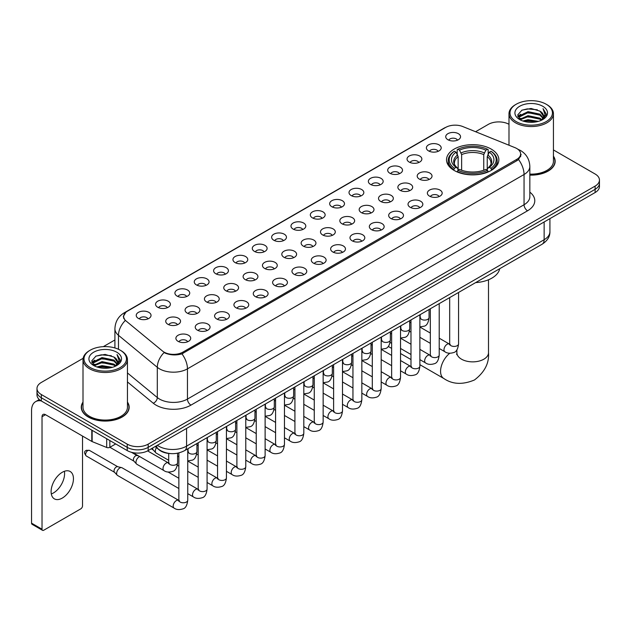 <?xml version="1.0" encoding="UTF-8"?>
<svg xmlns="http://www.w3.org/2000/svg" width="631" height="631" viewBox="0 0 631 631"><rect width="100%" height="100%" fill="white"/><g stroke="black" fill="none" stroke-linecap="round" stroke-linejoin="round"><path stroke-width="0.95" d="M491.194 149.082A26.171 15.112 0 0 0 462.673 145.808A26.171 15.112 0 0 0 446.519 159.769A26.171 15.112 0 0 0 454.186 170.457A26.171 15.112 0 0 0 482.707 173.73A26.171 15.112 0 0 0 498.861 159.769A26.171 15.112 0 0 0 491.194 149.082M428.559 150.896A7.406 4.275 180 0 1 427.084 149.689A7.406 4.275 180 0 1 429.537 144.373A7.406 4.275 180 0 1 439.034 144.854A7.406 4.275 180 0 1 440.501 149.689A7.406 4.275 180 0 1 428.559 150.896M438.127 151.345A4.441 2.563 0 0 0 436.936 150.091A4.441 2.563 0 0 0 432.558 149.444A4.441 2.563 0 0 0 429.459 151.345M409.211 162.064A7.406 4.275 180 0 1 407.744 160.858A7.406 4.275 180 0 1 410.197 155.541A7.406 4.275 180 0 1 419.686 156.023A7.406 4.275 180 0 1 421.161 160.858A7.406 4.275 180 0 1 409.211 162.064M418.787 162.514A4.441 2.563 0 0 0 417.596 161.26A4.441 2.563 0 0 0 413.218 160.613A4.441 2.563 0 0 0 410.118 162.514M389.871 173.233A7.406 4.275 180 0 1 388.396 172.026A7.406 4.275 180 0 1 390.849 166.71A7.406 4.275 180 0 1 400.346 167.191A7.406 4.275 180 0 1 401.813 172.026A7.406 4.275 180 0 1 389.871 173.233M399.439 173.683A4.441 2.563 0 0 0 398.248 172.429A4.441 2.563 0 0 0 393.87 171.782A4.441 2.563 0 0 0 390.77 173.683M370.523 184.402A7.406 4.275 180 0 1 369.056 183.195A7.406 4.275 180 0 1 371.509 177.879A7.406 4.275 180 0 1 380.998 178.36A7.406 4.275 180 0 1 382.473 183.195A7.406 4.275 180 0 1 370.523 184.402M380.099 184.851A4.441 2.563 0 0 0 378.908 183.597A4.441 2.563 0 0 0 374.53 182.951A4.441 2.563 0 0 0 371.43 184.851M351.183 195.571A7.406 4.275 180 0 1 349.708 194.364A7.406 4.275 180 0 1 352.161 189.048A7.406 4.275 180 0 1 361.658 189.521A7.406 4.275 180 0 1 363.125 194.364A7.406 4.275 180 0 1 351.183 195.571M360.751 196.012A4.441 2.563 0 0 0 359.56 194.766A4.441 2.563 0 0 0 355.182 194.119A4.441 2.563 0 0 0 352.082 196.012M331.835 206.739A7.406 4.275 180 0 1 330.368 205.532A7.406 4.275 180 0 1 332.821 200.216A7.406 4.275 180 0 1 342.31 200.69A7.406 4.275 180 0 1 343.785 205.532A7.406 4.275 180 0 1 331.835 206.739M341.41 207.181A4.441 2.563 0 0 0 340.219 205.935A4.441 2.563 0 0 0 335.842 205.28A4.441 2.563 0 0 0 332.742 207.181M312.495 217.908A7.406 4.275 180 0 1 311.02 216.701A7.406 4.275 180 0 1 313.473 211.385A7.406 4.275 180 0 1 322.969 211.858A7.406 4.275 180 0 1 324.437 216.701A7.406 4.275 180 0 1 312.495 217.908M322.062 218.35A4.441 2.563 0 0 0 320.871 217.103A4.441 2.563 0 0 0 316.494 216.449A4.441 2.563 0 0 0 313.394 218.35M293.147 229.077A7.406 4.275 180 0 1 291.68 227.87A7.406 4.275 180 0 1 294.133 222.554A7.406 4.275 180 0 1 303.621 223.027A7.406 4.275 180 0 1 305.096 227.87A7.406 4.275 180 0 1 293.147 229.077M302.722 229.518A4.441 2.563 0 0 0 301.531 228.272A4.441 2.563 0 0 0 297.154 227.617A4.441 2.563 0 0 0 294.054 229.518M273.807 240.245A7.406 4.275 180 0 1 272.332 239.039A7.406 4.275 180 0 1 274.785 233.722A7.406 4.275 180 0 1 284.281 234.196A7.406 4.275 180 0 1 285.748 239.039A7.406 4.275 180 0 1 273.807 240.245M283.374 240.687A4.441 2.563 0 0 0 282.183 239.441A4.441 2.563 0 0 0 277.806 238.786A4.441 2.563 0 0 0 274.706 240.687M254.459 251.414A7.406 4.275 180 0 1 252.992 250.207A7.406 4.275 180 0 1 255.445 244.891A7.406 4.275 180 0 1 264.933 245.364A7.406 4.275 180 0 1 266.408 250.207A7.406 4.275 180 0 1 254.459 251.414M264.034 251.856A4.441 2.563 0 0 0 262.843 250.61A4.441 2.563 0 0 0 258.465 249.955A4.441 2.563 0 0 0 255.366 251.856M235.118 262.583A7.406 4.275 180 0 1 233.644 261.368A7.406 4.275 180 0 1 236.097 256.06A7.406 4.275 180 0 1 245.593 256.533A7.406 4.275 180 0 1 247.06 261.368A7.406 4.275 180 0 1 235.118 262.583M244.686 263.024A4.441 2.563 0 0 0 243.495 261.778A4.441 2.563 0 0 0 239.117 261.124A4.441 2.563 0 0 0 236.018 263.024M215.77 273.751A7.406 4.275 180 0 1 214.303 272.537A7.406 4.275 180 0 1 216.756 267.228A7.406 4.275 180 0 1 226.245 267.702A7.406 4.275 180 0 1 227.72 272.537A7.406 4.275 180 0 1 215.77 273.751M225.346 274.193A4.441 2.563 0 0 0 224.155 272.947A4.441 2.563 0 0 0 219.777 272.292A4.441 2.563 0 0 0 216.678 274.193M196.43 284.92A7.406 4.275 180 0 1 194.955 283.705A7.406 4.275 180 0 1 197.408 278.389A7.406 4.275 180 0 1 206.905 278.87A7.406 4.275 180 0 1 208.372 283.705A7.406 4.275 180 0 1 196.43 284.92M205.998 285.362A4.441 2.563 0 0 0 204.807 284.108A4.441 2.563 0 0 0 200.429 283.461A4.441 2.563 0 0 0 197.329 285.362M177.082 296.089A7.406 4.275 180 0 1 175.615 294.874A7.406 4.275 180 0 1 178.068 289.558A7.406 4.275 180 0 1 187.557 290.039A7.406 4.275 180 0 1 189.032 294.874A7.406 4.275 180 0 1 177.082 296.089M186.658 296.531A4.441 2.563 0 0 0 185.467 295.276A4.441 2.563 0 0 0 181.089 294.63A4.441 2.563 0 0 0 177.989 296.531M157.742 307.258A7.406 4.275 180 0 1 156.267 306.043A7.406 4.275 180 0 1 158.72 300.727A7.406 4.275 180 0 1 168.217 301.208A7.406 4.275 180 0 1 169.684 306.043A7.406 4.275 180 0 1 157.742 307.258M167.31 307.699A4.441 2.563 0 0 0 166.119 306.445A4.441 2.563 0 0 0 161.741 305.798A4.441 2.563 0 0 0 158.641 307.699M138.394 318.418A7.406 4.275 180 0 1 136.927 317.212A7.406 4.275 180 0 1 139.38 311.895A7.406 4.275 180 0 1 148.869 312.377A7.406 4.275 180 0 1 150.344 317.212A7.406 4.275 180 0 1 138.394 318.418M147.969 318.868A4.441 2.563 0 0 0 146.778 317.614A4.441 2.563 0 0 0 142.401 316.967A4.441 2.563 0 0 0 139.301 318.868M447.9 139.735A7.406 4.275 180 0 1 446.432 138.52A7.406 4.275 180 0 1 448.886 133.204A7.406 4.275 180 0 1 458.374 133.685A7.406 4.275 180 0 1 459.849 138.52A7.406 4.275 180 0 1 447.9 139.735M457.475 140.177A4.441 2.563 0 0 0 456.284 138.923A4.441 2.563 0 0 0 451.906 138.276A4.441 2.563 0 0 0 448.807 140.177M419.37 179.101A7.406 4.275 180 0 1 417.903 177.895A7.406 4.275 180 0 1 420.356 172.578A7.406 4.275 180 0 1 429.845 173.052A7.406 4.275 180 0 1 431.32 177.895A7.406 4.275 180 0 1 419.37 179.101M428.946 179.543A4.441 2.563 0 0 0 427.755 178.297A4.441 2.563 0 0 0 423.377 177.642A4.441 2.563 0 0 0 420.278 179.543M400.03 190.27A7.406 4.275 180 0 1 398.563 189.063A7.406 4.275 180 0 1 401.016 183.747A7.406 4.275 180 0 1 410.505 184.22A7.406 4.275 180 0 1 411.972 189.063A7.406 4.275 180 0 1 400.03 190.27M409.606 190.712A4.441 2.563 0 0 0 408.407 189.466A4.441 2.563 0 0 0 404.029 188.811A4.441 2.563 0 0 0 400.93 190.712M380.682 201.439A7.406 4.275 180 0 1 379.215 200.232A7.406 4.275 180 0 1 381.668 194.916A7.406 4.275 180 0 1 391.157 195.389A7.406 4.275 180 0 1 392.632 200.232A7.406 4.275 180 0 1 380.682 201.439M390.258 201.881A4.441 2.563 0 0 0 389.067 200.634A4.441 2.563 0 0 0 384.689 199.98A4.441 2.563 0 0 0 381.589 201.881M361.342 212.608A7.406 4.275 180 0 1 359.875 211.401A7.406 4.275 180 0 1 362.328 206.085A7.406 4.275 180 0 1 371.817 206.558A7.406 4.275 180 0 1 373.284 211.401A7.406 4.275 180 0 1 361.342 212.608M370.918 213.049A4.441 2.563 0 0 0 369.719 211.803A4.441 2.563 0 0 0 365.341 211.148A4.441 2.563 0 0 0 362.241 213.049M341.994 223.776A7.406 4.275 180 0 1 340.527 222.562A7.406 4.275 180 0 1 342.98 217.253A7.406 4.275 180 0 1 352.469 217.727A7.406 4.275 180 0 1 353.944 222.562A7.406 4.275 180 0 1 341.994 223.776M351.57 224.218A4.441 2.563 0 0 0 350.379 222.972A4.441 2.563 0 0 0 346.001 222.317A4.441 2.563 0 0 0 342.901 224.218M322.654 234.945A7.406 4.275 180 0 1 321.187 233.73A7.406 4.275 180 0 1 323.64 228.422A7.406 4.275 180 0 1 333.129 228.895A7.406 4.275 180 0 1 334.596 233.73A7.406 4.275 180 0 1 322.654 234.945M332.229 235.387A4.441 2.563 0 0 0 331.03 234.14A4.441 2.563 0 0 0 326.653 233.486A4.441 2.563 0 0 0 323.553 235.387M303.306 246.114A7.406 4.275 180 0 1 301.839 244.899A7.406 4.275 180 0 1 304.292 239.583A7.406 4.275 180 0 1 313.781 240.064A7.406 4.275 180 0 1 315.255 244.899A7.406 4.275 180 0 1 303.306 246.114M312.881 246.555A4.441 2.563 0 0 0 311.69 245.301A4.441 2.563 0 0 0 307.313 244.654A4.441 2.563 0 0 0 304.213 246.555M283.966 257.282A7.406 4.275 180 0 1 282.499 256.068A7.406 4.275 180 0 1 284.952 250.752A7.406 4.275 180 0 1 294.44 251.233A7.406 4.275 180 0 1 295.907 256.068A7.406 4.275 180 0 1 283.966 257.282M293.541 257.724A4.441 2.563 0 0 0 292.342 256.47A4.441 2.563 0 0 0 287.965 255.823A4.441 2.563 0 0 0 284.865 257.724M264.618 268.451A7.406 4.275 180 0 1 263.151 267.236A7.406 4.275 180 0 1 265.604 261.92A7.406 4.275 180 0 1 275.1 262.401A7.406 4.275 180 0 1 276.567 267.236A7.406 4.275 180 0 1 264.618 268.451M274.193 268.893A4.441 2.563 0 0 0 273.002 267.639A4.441 2.563 0 0 0 268.625 266.992A4.441 2.563 0 0 0 265.525 268.893M245.278 279.62A7.406 4.275 180 0 1 243.811 278.405A7.406 4.275 180 0 1 246.264 273.089A7.406 4.275 180 0 1 255.752 273.57A7.406 4.275 180 0 1 257.219 278.405A7.406 4.275 180 0 1 245.278 279.62M254.853 280.061A4.441 2.563 0 0 0 253.654 278.807A4.441 2.563 0 0 0 249.277 278.161A4.441 2.563 0 0 0 246.177 280.061M225.93 290.781A7.406 4.275 180 0 1 224.462 289.574A7.406 4.275 180 0 1 226.915 284.258A7.406 4.275 180 0 1 236.412 284.739A7.406 4.275 180 0 1 237.879 289.574A7.406 4.275 180 0 1 225.93 290.781M235.505 291.23A4.441 2.563 0 0 0 234.314 289.976A4.441 2.563 0 0 0 229.936 289.329A4.441 2.563 0 0 0 226.837 291.23M206.589 301.949A7.406 4.275 180 0 1 205.122 300.742A7.406 4.275 180 0 1 207.575 295.426A7.406 4.275 180 0 1 217.064 295.907A7.406 4.275 180 0 1 218.531 300.742A7.406 4.275 180 0 1 206.589 301.949M216.165 302.399A4.441 2.563 0 0 0 214.966 301.145A4.441 2.563 0 0 0 210.588 300.498A4.441 2.563 0 0 0 207.489 302.399M187.241 313.118A7.406 4.275 180 0 1 185.774 311.911A7.406 4.275 180 0 1 188.227 306.595A7.406 4.275 180 0 1 197.724 307.076A7.406 4.275 180 0 1 199.191 311.911A7.406 4.275 180 0 1 187.241 313.118M196.817 313.568A4.441 2.563 0 0 0 195.626 312.313A4.441 2.563 0 0 0 191.248 311.667A4.441 2.563 0 0 0 188.148 313.568M167.901 324.287A7.406 4.275 180 0 1 166.434 323.08A7.406 4.275 180 0 1 168.887 317.764A7.406 4.275 180 0 1 178.376 318.237A7.406 4.275 180 0 1 179.843 323.08A7.406 4.275 180 0 1 167.901 324.287M177.477 324.728A4.441 2.563 0 0 0 176.278 323.482A4.441 2.563 0 0 0 171.9 322.835A4.441 2.563 0 0 0 168.8 324.728M429.537 196.138A7.406 4.275 180 0 1 428.063 194.924A7.406 4.275 180 0 1 430.516 189.615A7.406 4.275 180 0 1 440.012 190.089A7.406 4.275 180 0 1 441.479 194.924A7.406 4.275 180 0 1 429.537 196.138M439.105 196.58A4.441 2.563 0 0 0 437.914 195.334A4.441 2.563 0 0 0 433.536 194.679A4.441 2.563 0 0 0 430.437 196.58M410.189 207.307A7.406 4.275 180 0 1 408.722 206.092A7.406 4.275 180 0 1 411.175 200.776A7.406 4.275 180 0 1 420.664 201.257A7.406 4.275 180 0 1 422.139 206.092A7.406 4.275 180 0 1 410.189 207.307M419.765 207.749A4.441 2.563 0 0 0 418.574 206.495A4.441 2.563 0 0 0 414.188 205.848A4.441 2.563 0 0 0 411.096 207.749M390.849 218.476A7.406 4.275 180 0 1 389.374 217.261A7.406 4.275 180 0 1 391.827 211.945A7.406 4.275 180 0 1 401.324 212.426A7.406 4.275 180 0 1 402.791 217.261A7.406 4.275 180 0 1 390.849 218.476M400.417 218.918A4.441 2.563 0 0 0 399.226 217.663A4.441 2.563 0 0 0 394.848 217.017A4.441 2.563 0 0 0 391.748 218.918M371.501 229.645A7.406 4.275 180 0 1 370.034 228.43A7.406 4.275 180 0 1 372.487 223.114A7.406 4.275 180 0 1 381.976 223.595A7.406 4.275 180 0 1 383.451 228.43A7.406 4.275 180 0 1 371.501 229.645M381.077 230.086A4.441 2.563 0 0 0 379.886 228.832A4.441 2.563 0 0 0 375.5 228.185A4.441 2.563 0 0 0 372.408 230.086M352.161 240.813A7.406 4.275 180 0 1 350.686 239.599A7.406 4.275 180 0 1 353.139 234.282A7.406 4.275 180 0 1 362.636 234.764A7.406 4.275 180 0 1 364.103 239.599A7.406 4.275 180 0 1 352.161 240.813M361.729 241.255A4.441 2.563 0 0 0 360.538 240.001A4.441 2.563 0 0 0 356.16 239.354A4.441 2.563 0 0 0 353.06 241.255M332.813 251.974A7.406 4.275 180 0 1 331.346 250.767A7.406 4.275 180 0 1 333.799 245.451A7.406 4.275 180 0 1 343.288 245.932A7.406 4.275 180 0 1 344.763 250.767A7.406 4.275 180 0 1 332.813 251.974M342.388 252.424A4.441 2.563 0 0 0 341.197 251.17A4.441 2.563 0 0 0 336.82 250.523A4.441 2.563 0 0 0 333.72 252.424M313.473 263.143A7.406 4.275 180 0 1 311.998 261.936A7.406 4.275 180 0 1 314.451 256.62A7.406 4.275 180 0 1 323.948 257.101A7.406 4.275 180 0 1 325.415 261.936A7.406 4.275 180 0 1 313.473 263.143M323.04 263.592A4.441 2.563 0 0 0 321.849 262.338A4.441 2.563 0 0 0 317.472 261.691A4.441 2.563 0 0 0 314.372 263.592M294.125 274.311A7.406 4.275 180 0 1 292.658 273.105A7.406 4.275 180 0 1 295.111 267.789A7.406 4.275 180 0 1 304.599 268.27A7.406 4.275 180 0 1 306.074 273.105A7.406 4.275 180 0 1 294.125 274.311M303.7 274.761A4.441 2.563 0 0 0 302.509 273.507A4.441 2.563 0 0 0 298.132 272.86A4.441 2.563 0 0 0 295.032 274.761M274.785 285.48A7.406 4.275 180 0 1 273.31 284.273A7.406 4.275 180 0 1 275.763 278.957A7.406 4.275 180 0 1 285.259 279.43A7.406 4.275 180 0 1 286.726 284.273A7.406 4.275 180 0 1 274.785 285.48M284.352 285.922A4.441 2.563 0 0 0 283.161 284.676A4.441 2.563 0 0 0 278.784 284.029A4.441 2.563 0 0 0 275.684 285.922M255.437 296.649A7.406 4.275 180 0 1 253.97 295.442A7.406 4.275 180 0 1 256.423 290.126A7.406 4.275 180 0 1 265.911 290.599A7.406 4.275 180 0 1 267.386 295.442A7.406 4.275 180 0 1 255.437 296.649M265.012 297.091A4.441 2.563 0 0 0 263.821 295.844A4.441 2.563 0 0 0 259.444 295.198A4.441 2.563 0 0 0 256.344 297.091M236.097 307.818A7.406 4.275 180 0 1 234.622 306.611A7.406 4.275 180 0 1 237.075 301.295A7.406 4.275 180 0 1 246.571 301.768A7.406 4.275 180 0 1 248.038 306.611A7.406 4.275 180 0 1 236.097 307.818M245.664 308.259A4.441 2.563 0 0 0 244.473 307.013A4.441 2.563 0 0 0 240.095 306.358A4.441 2.563 0 0 0 236.996 308.259M216.749 318.986A7.406 4.275 180 0 1 215.281 317.779A7.406 4.275 180 0 1 217.734 312.463A7.406 4.275 180 0 1 227.223 312.937A7.406 4.275 180 0 1 228.698 317.779A7.406 4.275 180 0 1 216.749 318.986M226.324 319.428A4.441 2.563 0 0 0 225.133 318.182A4.441 2.563 0 0 0 220.755 317.527A4.441 2.563 0 0 0 217.656 319.428M197.408 330.155A7.406 4.275 180 0 1 195.933 328.948A7.406 4.275 180 0 1 198.386 323.632A7.406 4.275 180 0 1 207.883 324.105A7.406 4.275 180 0 1 209.35 328.948A7.406 4.275 180 0 1 197.408 330.155M206.976 330.597A4.441 2.563 0 0 0 205.785 329.35A4.441 2.563 0 0 0 201.407 328.696A4.441 2.563 0 0 0 198.308 330.597M178.06 341.324A7.406 4.275 180 0 1 176.593 340.117A7.406 4.275 180 0 1 179.046 334.801A7.406 4.275 180 0 1 188.535 335.274A7.406 4.275 180 0 1 190.01 340.117A7.406 4.275 180 0 1 178.06 341.324M187.636 341.765A4.441 2.563 0 0 0 186.445 340.519A4.441 2.563 0 0 0 182.067 339.864A4.441 2.563 0 0 0 178.967 341.765M514.943 147.638A13.33 7.698 180 0 1 516.726 148.498A13.33 7.698 180 0 1 520.63 153.94A13.33 7.698 180 0 1 516.726 159.383L182.919 352.106A13.33 7.698 180 0 1 162.569 351.081L126.042 320.966A13.33 7.698 180 0 1 123.629 316.549A13.33 7.698 180 0 1 127.533 311.107L445.707 127.415A13.33 7.698 180 0 1 462.775 126.547L514.943 147.638M170.362 453.571A14.813 8.55 180 0 1 159.264 449.942L155.155 446.559M83 402.089A23.946 13.827 0 0 0 81.273 407.247A23.946 13.827 0 0 0 88.293 417.02A23.946 13.827 0 0 0 114.392 420.017A23.946 13.827 0 0 0 129.174 407.247A23.946 13.827 0 0 0 127.446 402.089M521.151 154.508L518.54 159.525L517.246 160.471L181.941 353.857C176.364 355.458 170.883 355.261 165.496 353.257L164.06 352.563A17.282 11.563 129.5 0 0 157.308 367.321L118.478 335.306A19.75 11.405 180 0 1 114.913 328.767L114.913 347.949M83.126 358.313L41.33 382.449A14.813 8.55 0 0 0 36.984 388.499L36.984 394.951A14.813 8.55 0 0 0 41.33 400.993L127.225 450.589L127.225 447.363A14.813 8.55 0 0 0 148.175 447.363L595.112 189.324A14.813 8.55 0 0 0 599.45 183.274A14.813 8.55 0 0 1 595.112 189.324L148.175 447.363A14.813 8.55 0 0 1 127.225 447.363L41.33 397.767L127.225 447.363L127.225 444.137A14.813 8.55 0 0 0 148.175 444.137L595.112 186.098A14.813 8.55 0 0 0 599.45 180.048A14.813 8.55 0 0 0 595.112 174.006L553.434 149.941M36.984 391.725A14.813 8.55 0 0 0 41.33 397.767A14.813 8.55 0 0 1 36.984 391.725M118.478 349.282L118.478 335.306A17.282 11.563 129.5 0 1 125.183 320.595L123.29 316.541L125.727 312.392M529.843 175.11A23.946 13.827 0 0 0 555.162 161.299A23.946 13.827 0 0 0 553.434 156.149M508.988 124.283A14.813 8.55 0 0 0 488.268 124.41L475.593 131.729M114.913 339.967L103.326 346.648M36.984 388.499A14.813 8.55 0 0 0 41.33 394.541L127.225 444.137M127.225 450.589A14.813 8.55 0 0 0 148.175 450.589L595.112 192.55A14.813 8.55 0 0 0 599.45 186.5L599.45 180.048M516.197 121.586A21.233 12.257 0 0 0 546.225 121.586A21.233 12.257 0 0 0 546.225 104.249L546.927 104.651A22.219 12.833 0 0 1 553.434 113.73A22.219 12.833 0 0 1 539.718 125.577A22.219 12.833 0 0 1 515.503 122.8A22.219 12.833 0 0 1 508.988 113.73A22.219 12.833 0 0 1 515.503 104.651L516.197 104.249A21.233 12.257 0 0 0 516.197 121.586M529.843 174.109A22.219 12.833 0 0 0 553.434 161.299L553.434 113.73M529.843 174.961A23.702 13.685 0 0 0 554.917 161.299A23.702 13.685 0 0 0 553.434 156.543M522.894 121.01L528.021 119.693L538.409 121.365M524.361 121.452L528.021 120.702L536.886 121.736M519.715 119.346L528.021 115.662L539.939 118.178L541.863 119.772M520.212 119.78L528.021 116.672L539.939 119.188L541.327 120.253M519.013 118.675L519.289 116.001L528.021 111.632L539.939 114.148L543.204 117.855M518.903 118.186L519.289 117.011L528.021 112.641L539.939 115.157L542.975 118.336M541.201 120.355A12.344 7.13 0 0 0 543.559 116.167A12.344 7.13 0 0 0 539.939 111.127L543.551 116.412M542.739 106.268A16.296 9.41 0 0 0 519.723 106.245A16.296 9.41 0 0 0 519.621 119.527A16.296 9.41 0 0 0 519.692 119.574A16.296 9.41 0 0 0 542.81 119.527A16.296 9.41 0 0 0 542.739 106.268M539.939 111.127L531.073 108.477L521.955 110.157L517.728 114.929L520.536 120.024M542.21 119.858L546.154 114.866L546.233 113.966L543.023 108.619L545.042 114.613L541.335 120.292M546.927 104.651L546.225 104.249A21.233 12.257 0 0 0 516.197 104.249M543.023 108.619L546.225 114.172M521.742 110.259L527.327 108.879L537.328 109.778M517.893 116.751L519.715 115.315M523.722 113.612L527.327 112.917L536.973 113.706M523.722 117.642L527.327 116.948L536.973 117.737M524.464 121.483L527.327 120.978L536.871 121.744M517.791 116.349L520.78 114.227M519.376 119.062L520.78 118.257M453.713 170.173L454.415 168.303A23.505 13.574 0 0 1 454.415 151.235L456.032 152.166A21.233 12.257 0 0 0 456.032 167.373L457.633 168.28L458.145 170.181M458.145 169.408L458.145 156.638L456.032 152.166M457.207 154.193L457.207 149.618L457.909 149.216A23.505 13.574 0 0 1 487.471 149.216L485.862 150.154A21.233 12.257 0 0 0 459.526 150.154L461.64 154.627L461.64 170.236M483.748 170.236L483.748 154.627L485.862 150.154M475.64 282.609A27.157 15.68 0 0 0 499.689 268.719M457.207 171.529A24.491 14.142 0 0 0 488.173 171.529L487.471 170.323A23.505 13.574 0 0 1 457.909 170.323L457.207 171.947M488.173 171.947L488.173 171.529M454.415 151.235L453.713 151.637A24.491 14.142 0 0 0 448.199 160.574A24.491 14.142 0 0 0 453.713 169.518M487.471 149.216L488.173 149.618L488.173 154.193M457.909 170.323L459.526 169.384A21.233 12.257 0 0 0 485.862 169.384L487.471 170.323M456.032 167.373L454.415 168.303M459.526 150.154L457.909 149.216M457.633 154.918A18.993 10.964 0 0 0 457.633 168.28L457.72 168.335C455.022 165.724 453.918 163.957 454.423 163.027A18.267 10.546 0 0 1 458.145 156.638M491.667 169.518A24.491 14.142 0 0 0 497.181 160.574A24.491 14.142 0 0 0 491.667 151.637L490.965 151.235A23.505 13.574 0 0 1 490.965 168.303L491.667 170.173M490.965 168.303L489.348 167.373A21.233 12.257 0 0 0 489.348 152.166L490.965 151.235M489.348 152.166L487.242 156.638L487.242 169.408L487.755 168.28L489.348 167.373M487.242 156.638A18.267 10.546 0 0 1 490.965 163.027C491.462 163.965 490.358 165.732 487.668 168.335L487.755 168.28A18.993 10.964 0 0 0 487.755 154.918M487.242 170.181L487.242 169.408M168.698 460.315L156.251 453.129A4.441 2.563 -60 0 1 155.896 452.837A4.441 2.563 -60 0 1 155.329 451.094A4.441 2.563 -60 0 1 156.472 447.639M153.38 450.045A3.21 1.854 -60 0 1 153.12 449.832A3.21 1.854 -60 0 1 152.71 448.57A3.21 1.854 -60 0 1 152.773 447.931M178.857 488.512L136.911 464.298A4.441 2.563 -60 0 1 136.548 464.006A4.441 2.563 -60 0 1 135.988 462.263A4.441 2.563 -60 0 1 139.128 456.82A4.441 2.563 -60 0 1 139.656 456.568M134.032 461.214A3.21 1.854 -60 0 1 133.772 461.001A3.21 1.854 -60 0 1 133.37 459.739A3.21 1.854 -60 0 1 135.641 455.811A3.21 1.854 -60 0 1 136.935 455.527L138.449 455.874M187.746 448.822L187.746 500.217C187.131 505.384 185.538 508.263 182.951 508.87C179.275 510.006 176.325 509.745 174.093 508.097L117.563 475.466A4.441 2.563 -60 0 1 117.208 475.175A4.441 2.563 -60 0 1 116.64 473.431A4.441 2.563 -60 0 1 119.787 467.989A4.441 2.563 -60 0 1 121.578 467.603A4.441 2.563 -60 0 1 122.004 467.768L179.441 500.762M114.692 472.374A3.21 1.854 -60 0 1 114.432 472.169A3.21 1.854 -60 0 1 114.022 470.907A3.21 1.854 -60 0 1 116.293 466.979A3.21 1.854 -60 0 1 117.587 466.695L121.578 467.603M64.386 471.294A15.799 9.126 -60 0 1 53.414 492.969A15.799 9.126 -60 0 1 51.308 493.955M62.28 498.08A15.799 9.126 120 0 0 72.597 484.158A15.799 9.126 120 0 0 70.175 471.499A15.799 9.126 120 0 0 62.28 472.28A15.799 9.126 120 0 0 51.955 486.201A15.799 9.126 120 0 0 54.376 498.869A15.799 9.126 120 0 0 62.28 498.08M109.849 440.556L109.849 447.308L115.702 443.932M41.157 400.898A19.75 11.405 -120 0 0 35.644 401.631A19.75 11.405 -120 0 0 31.55 410.671L31.55 523.162L42.025 529.212L42.025 416.72A4.938 2.847 60 0 1 43.05 414.457A4.938 2.847 60 0 1 45.519 414.701L91.803 441.424L91.803 430.137M42.025 529.212A2.469 1.428 120 0 0 42.537 530.34L32.063 524.29A2.469 1.428 -60 0 1 31.55 523.162M42.537 530.34A2.469 1.428 120 0 0 43.768 530.214L80.784 508.846A2.469 1.428 120 0 0 82.527 505.825L82.527 436.068M109.849 447.308A2.469 1.428 180 0 1 106.686 447.474L92.134 441.59A2.469 1.428 180 0 1 91.803 441.424M90.209 367.534A21.233 12.257 0 0 0 120.237 367.534A21.233 12.257 0 0 0 120.237 350.197A21.233 12.257 0 0 0 120.237 350.189L120.939 350.599A22.219 12.833 0 0 1 127.446 359.67A22.219 12.833 0 0 1 113.73 371.517A22.219 12.833 0 0 1 89.515 368.741A22.219 12.833 0 0 1 83 359.67A22.219 12.833 0 0 1 89.515 350.599L90.209 350.197A21.233 12.257 0 0 0 90.209 367.534M83 359.67L83 407.247A22.219 12.833 0 0 0 89.515 416.318A22.219 12.833 0 0 0 113.73 419.094A22.219 12.833 0 0 0 127.446 407.247L127.446 359.67M83 402.483A23.702 13.685 0 0 0 81.525 407.247A23.702 13.685 0 0 0 88.466 416.917A23.702 13.685 0 0 0 114.298 419.883A23.702 13.685 0 0 0 128.929 407.247A23.702 13.685 0 0 0 127.446 402.483M96.906 366.95L102.033 365.641L112.421 367.305M98.373 367.4L102.033 366.643L110.898 367.684L101.339 366.919L98.475 367.423M93.727 365.294L102.033 361.61L113.951 364.126L115.875 365.712M94.224 365.728L102.033 362.612L113.951 365.128L115.339 366.193M93.025 364.615L93.301 361.942L102.033 357.572L113.951 360.088L117.216 363.795M92.915 364.126L93.301 362.951L102.033 358.582L113.951 361.098L116.987 364.276M115.213 366.295A12.344 7.13 0 0 0 117.571 362.107A12.344 7.13 0 0 0 113.951 357.067L117.563 362.352M116.751 352.208A16.296 9.41 0 0 0 93.735 352.185A16.296 9.41 0 0 0 93.633 365.475A16.296 9.41 0 0 0 93.703 365.515A16.296 9.41 0 0 0 116.822 365.475A16.296 9.41 0 0 0 116.751 352.208M113.951 357.067L105.085 354.417L95.967 356.097L91.747 360.869L94.547 365.964M116.23 365.799L120.166 360.806L120.245 359.915L117.035 354.559L119.054 360.553L115.347 366.232M120.939 350.599L120.237 350.197A21.233 12.257 0 0 0 90.209 350.197M117.035 354.559L120.237 360.112M95.754 356.2L101.339 354.827L111.34 355.718M91.905 362.691L93.727 361.263M97.734 359.552L101.339 358.858L110.985 359.646M97.734 363.59L101.339 362.888L110.985 363.677M91.803 362.297L94.792 360.167M93.388 365.002L94.792 364.197M182.919 352.106L182.919 353.47M516.726 159.383L516.726 160.771M529.843 192.163A24.688 14.253 180 0 1 527.548 210.793L190.948 405.126A4.938 2.847 60 0 1 187.454 399.076L524.053 204.744A19.75 11.405 0 0 0 529.843 196.683L529.843 166.442A19.75 11.405 180 0 1 524.053 174.503A17.282 9.978 -120 0 0 518.54 159.525M190.948 405.126A24.688 14.253 180 0 1 156.031 405.126A24.688 14.253 180 0 1 153.262 403.225L127.446 381.936M159.525 399.076A19.75 11.405 0 0 0 187.454 399.076L187.454 368.843A19.75 11.405 180 0 1 159.525 368.843A19.75 11.405 180 0 1 157.308 367.321L157.308 397.554A19.75 11.405 0 0 0 159.525 399.076M517.98 149.255A17.282 8.093 112 0 0 517.751 149.168L520.472 150.47C526.38 154.011 529.504 159.343 529.843 166.442M181.941 353.857A17.282 9.978 60 0 1 187.454 368.843L524.053 174.503L524.053 204.744A4.938 2.847 60 0 0 527.548 210.793M126.066 312.116A17.282 9.978 -120 0 0 124.275 312.787C118.368 316.336 115.244 321.66 114.913 328.767M124.275 312.787L444.248 128.054A17.282 9.978 60 0 1 445.557 127.494M148.175 444.137L148.175 450.589M595.112 186.098L595.112 192.55M41.33 394.541L41.33 400.993M127.446 372.937L157.308 397.554A4.938 3.305 -50.5 0 1 153.262 403.225M157.324 445.305A19.75 11.405 0 0 0 158.649 446.149A19.75 11.405 0 0 0 186.579 446.149L544.135 239.725A19.75 11.405 0 0 0 549.917 231.656C550.058 236.562 547.456 240.758 542.084 244.244L184.536 450.676A9.875 5.703 60 0 0 186.579 446.149L186.579 428.41M544.135 221.978L544.135 239.725A9.875 5.703 60 0 1 542.084 244.244M156.52 445.77A9.875 6.602 129.5 0 0 158.239 448.98L155.242 446.503M488.497 279.77L488.497 352.737A15.799 9.126 180 0 1 483.867 359.189A15.799 9.126 180 0 1 461.521 359.189A15.799 9.126 180 0 1 456.891 352.737L456.686 354.598M456.434 350.41A15.799 9.126 -60 0 1 456.891 350.41M488.497 352.737C489.309 363.133 484.632 372.211 474.457 379.98C462.641 384.91 452.435 384.421 443.838 378.513A15.799 9.126 -60 0 1 441.077 367.132A15.799 9.126 -60 0 1 449.761 353.281M483.748 154.627A18.267 10.546 0 0 0 461.64 154.627M484.261 152.899A18.993 10.964 0 0 0 461.119 152.899M458.563 292.469L458.563 343.863A4.441 2.563 180 0 1 457.057 345.788A4.441 2.563 180 0 1 450.976 345.678A4.441 2.563 180 0 1 449.674 343.863L449.532 344.826L449.927 344.494M458.563 343.863C457.948 349.03 456.355 351.909 453.768 352.516C450.092 353.652 447.142 353.392 444.91 351.743A4.441 2.563 -60 0 1 444.232 348.186A4.441 2.563 -60 0 1 447.134 344.266A4.441 2.563 -60 0 1 447.332 344.163A4.441 2.563 -60 0 1 449.351 344.045L450.258 344.408M439.215 303.637L439.215 355.032A4.441 2.563 180 0 1 437.709 356.957A4.441 2.563 180 0 1 431.628 356.846A4.441 2.563 180 0 1 430.326 355.032L430.184 355.994L430.579 355.663M439.215 355.032C438.608 360.191 437.007 363.077 434.42 363.685C430.752 364.821 427.802 364.56 425.57 362.912A4.441 2.563 -60 0 1 424.884 359.354A4.441 2.563 -60 0 1 427.786 355.434A4.441 2.563 -60 0 1 427.984 355.332A4.441 2.563 -60 0 1 430.011 355.214L430.91 355.576M419.875 314.806L419.875 366.201A4.441 2.563 180 0 1 418.369 368.125A4.441 2.563 180 0 1 412.288 368.015A4.441 2.563 180 0 1 410.986 366.201L410.844 367.163L411.238 366.832M419.875 366.201C419.26 371.359 417.667 374.246 415.08 374.853C411.404 375.989 408.454 375.729 406.222 374.08A4.441 2.563 -60 0 1 405.544 370.523A4.441 2.563 -60 0 1 408.446 366.603A4.441 2.563 -60 0 1 408.643 366.501A4.441 2.563 -60 0 1 410.671 366.382L411.57 366.745M400.527 325.975L400.527 377.37A4.441 2.563 180 0 1 399.021 379.294A4.441 2.563 180 0 1 392.939 379.184A4.441 2.563 180 0 1 391.638 377.37L391.496 378.332L391.898 378.001M400.527 377.37C399.92 382.528 398.319 385.415 395.732 386.014C392.064 387.15 389.114 386.898 386.882 385.249A4.441 2.563 -60 0 1 386.196 381.692A4.441 2.563 -60 0 1 389.098 377.772A4.441 2.563 -60 0 1 389.295 377.669A4.441 2.563 -60 0 1 391.323 377.551L392.222 377.906M381.187 337.135L381.187 388.538A4.441 2.563 180 0 1 379.681 390.463A4.441 2.563 180 0 1 373.599 390.352A4.441 2.563 180 0 1 372.298 388.538L372.156 389.501L372.55 389.169M381.187 388.538C380.572 393.697 378.979 396.583 376.391 397.183C372.716 398.319 369.766 398.066 367.534 396.418A4.441 2.563 -60 0 1 366.856 392.861A4.441 2.563 -60 0 1 369.758 388.941A4.441 2.563 -60 0 1 369.955 388.838A4.441 2.563 -60 0 1 371.982 388.72L372.882 389.075M361.839 348.304L361.839 399.707A4.441 2.563 180 0 1 360.333 401.631A4.441 2.563 180 0 1 354.251 401.521A4.441 2.563 180 0 1 352.95 399.707L352.808 400.669L353.21 400.338M361.839 399.707C361.232 404.865 359.631 407.752 357.043 408.352C353.376 409.487 350.426 409.235 348.194 407.587A4.441 2.563 -60 0 1 347.507 404.029A4.441 2.563 -60 0 1 350.41 400.109A4.441 2.563 -60 0 1 350.607 400.007A4.441 2.563 -60 0 1 352.634 399.888L353.534 400.243M342.499 359.473L342.499 410.876A4.441 2.563 180 0 1 340.992 412.8A4.441 2.563 180 0 1 334.911 412.69A4.441 2.563 180 0 1 333.61 410.876L333.468 411.838L333.862 411.507M342.499 410.876C341.884 416.034 340.29 418.921 337.703 419.52C334.028 420.656 331.078 420.404 328.846 418.755A4.441 2.563 -60 0 1 328.167 415.198A4.441 2.563 -60 0 1 331.07 411.278A4.441 2.563 -60 0 1 331.267 411.167A4.441 2.563 -60 0 1 333.294 411.057L334.193 411.412M323.151 370.642L323.151 422.044A4.441 2.563 180 0 1 321.644 423.969A4.441 2.563 180 0 1 315.563 423.858A4.441 2.563 180 0 1 314.262 422.044L314.12 422.999L314.522 422.675M323.151 422.044C322.544 427.203 320.942 430.09 318.355 430.689C314.688 431.825 311.738 431.572 309.505 429.924A4.441 2.563 -60 0 1 308.819 426.359A4.441 2.563 -60 0 1 311.722 422.447A4.441 2.563 -60 0 1 311.919 422.336A4.441 2.563 -60 0 1 313.946 422.226L314.845 422.581M303.811 381.81L303.811 433.213A4.441 2.563 180 0 1 302.304 435.138A4.441 2.563 180 0 1 296.223 435.027A4.441 2.563 180 0 1 294.922 433.213L294.78 434.167L295.174 433.844M303.811 433.213C303.195 438.371 301.602 441.25 299.015 441.858C295.34 442.994 292.39 442.741 290.157 441.093A4.441 2.563 -60 0 1 289.479 437.528A4.441 2.563 -60 0 1 292.382 433.615A4.441 2.563 -60 0 1 292.579 433.505A4.441 2.563 -60 0 1 294.606 433.394L295.505 433.749M284.463 392.979L284.463 444.382A4.441 2.563 180 0 1 282.956 446.306A4.441 2.563 180 0 1 276.875 446.196A4.441 2.563 180 0 1 275.573 444.382L275.431 445.336L275.834 445.013M284.463 444.382C283.855 449.54 282.254 452.419 279.667 453.026C275.999 454.162 273.049 453.91 270.817 452.261A4.441 2.563 -60 0 1 270.131 448.696A4.441 2.563 -60 0 1 273.034 444.784A4.441 2.563 -60 0 1 273.231 444.674A4.441 2.563 -60 0 1 275.258 444.563L276.157 444.918M265.123 404.148L265.123 455.55A4.441 2.563 180 0 1 263.616 457.475A4.441 2.563 180 0 1 257.535 457.365A4.441 2.563 180 0 1 256.233 455.55L256.091 456.505L256.486 456.181M265.123 455.55C264.507 460.709 262.914 463.588 260.327 464.195C256.651 465.331 253.701 465.079 251.469 463.43A4.441 2.563 -60 0 1 250.791 459.865A4.441 2.563 -60 0 1 253.694 455.953A4.441 2.563 -60 0 1 253.891 455.842A4.441 2.563 -60 0 1 255.918 455.732L256.817 456.087M245.774 415.316L245.774 466.719A4.441 2.563 180 0 1 244.268 468.644A4.441 2.563 180 0 1 238.187 468.533A4.441 2.563 180 0 1 236.885 466.719L236.743 467.674L237.146 467.35M245.774 466.719C245.167 471.878 243.566 474.757 240.979 475.364C237.311 476.5 234.361 476.247 232.129 474.599A4.441 2.563 -60 0 1 231.443 471.034A4.441 2.563 -60 0 1 234.346 467.121A4.441 2.563 -60 0 1 234.543 467.011A4.441 2.563 -60 0 1 236.57 466.901L237.469 467.255M226.434 426.485L226.434 477.88A4.441 2.563 180 0 1 224.928 479.805A4.441 2.563 180 0 1 218.847 479.694A4.441 2.563 180 0 1 217.545 477.88L217.403 478.842L217.798 478.511M226.434 477.88C225.819 483.046 224.226 485.925 221.639 486.533C217.963 487.668 215.013 487.408 212.781 485.767A4.441 2.563 -60 0 1 212.103 482.202A4.441 2.563 -60 0 1 215.005 478.29A4.441 2.563 -60 0 1 215.203 478.18A4.441 2.563 -60 0 1 217.23 478.069L218.129 478.424M207.086 437.654L207.086 489.049A4.441 2.563 180 0 1 205.58 490.973A4.441 2.563 180 0 1 199.499 490.863A4.441 2.563 180 0 1 198.197 489.049L198.055 490.011L198.457 489.68M207.086 489.049C206.479 494.215 204.878 497.094 202.291 497.701C198.623 498.837 195.673 498.577 193.441 496.936A4.441 2.563 -60 0 1 192.755 493.371A4.441 2.563 -60 0 1 195.657 489.459A4.441 2.563 -60 0 1 195.855 489.348A4.441 2.563 -60 0 1 197.882 489.238L198.781 489.593M87.875 450.566A3.21 1.854 -60 0 1 89.476 450.408L86.266 450.408A3.21 1.854 60 0 1 87.875 450.566A3.21 1.854 -60 0 0 85.777 453.397A3.21 1.854 -60 0 0 86.266 455.968L114.542 472.296M187.746 500.217A4.441 2.563 180 0 1 186.24 502.142A4.441 2.563 180 0 1 180.158 502.031A4.441 2.563 180 0 1 178.857 500.217L178.715 501.18L179.109 500.848M174.093 508.097A4.441 2.563 -60 0 1 173.415 504.54A4.441 2.563 -60 0 1 176.317 500.62A4.441 2.563 -60 0 1 176.514 500.517A4.441 2.563 -60 0 1 178.541 500.407M429.056 309.498L429.056 317.519A4.441 2.563 180 0 1 427.55 319.444A4.441 2.563 180 0 1 421.469 319.333A4.441 2.563 180 0 1 420.167 317.519L420.167 314.632M409.708 320.666L409.708 328.688A4.441 2.563 180 0 1 408.21 330.612A4.441 2.563 180 0 1 402.128 330.502A4.441 2.563 180 0 1 400.819 328.688L400.819 325.801M390.368 331.835L390.368 339.857A4.441 2.563 180 0 1 388.862 341.781A4.441 2.563 180 0 1 382.78 341.671A4.441 2.563 180 0 1 381.479 339.857L381.479 336.97M371.02 343.004L371.02 351.025A4.441 2.563 180 0 1 369.521 352.95A4.441 2.563 180 0 1 363.44 352.839A4.441 2.563 180 0 1 362.131 351.025L362.131 348.138M351.68 354.172L351.68 362.186A4.441 2.563 180 0 1 350.173 364.111A4.441 2.563 180 0 1 344.092 364A4.441 2.563 180 0 1 342.791 362.186L342.791 359.307M332.332 365.341L332.332 373.355A4.441 2.563 180 0 1 330.833 375.279A4.441 2.563 180 0 1 324.752 375.169A4.441 2.563 180 0 1 323.451 373.355L323.451 370.476M312.992 376.51L312.992 384.524A4.441 2.563 180 0 1 311.485 386.448A4.441 2.563 180 0 1 305.404 386.338A4.441 2.563 180 0 1 304.103 384.524L304.103 381.645M293.644 387.679L293.644 395.692A4.441 2.563 180 0 1 292.145 397.617A4.441 2.563 180 0 1 286.064 397.506A4.441 2.563 180 0 1 284.762 395.692L284.762 392.813M274.304 398.847L274.304 406.861A4.441 2.563 180 0 1 272.797 408.785A4.441 2.563 180 0 1 266.716 408.675A4.441 2.563 180 0 1 265.414 406.861L265.414 403.982M254.956 410.016L254.956 418.03A4.441 2.563 180 0 1 253.457 419.954A4.441 2.563 180 0 1 247.376 419.844A4.441 2.563 180 0 1 246.074 418.03L246.074 415.143M235.615 421.185L235.615 429.198A4.441 2.563 180 0 1 234.109 431.123A4.441 2.563 180 0 1 228.028 431.012A4.441 2.563 180 0 1 226.726 429.198L226.726 426.311M216.267 432.353L216.267 440.367A4.441 2.563 180 0 1 214.769 442.292A4.441 2.563 180 0 1 208.687 442.181A4.441 2.563 180 0 1 207.386 440.367L207.386 437.48M196.927 443.522L196.927 451.536A4.441 2.563 180 0 1 195.421 453.46A4.441 2.563 180 0 1 189.339 453.35A4.441 2.563 180 0 1 188.038 451.536L188.038 448.649M177.579 453.2L177.579 462.704A4.441 2.563 180 0 1 176.081 464.629A4.441 2.563 180 0 1 169.999 464.519A4.441 2.563 180 0 1 168.698 462.704L168.698 453.452M132.802 452.608L163.934 470.584A4.441 2.563 -60 0 1 163.255 467.027A4.441 2.563 -60 0 1 166.158 463.107A4.441 2.563 -60 0 1 166.355 462.996A4.441 2.563 -60 0 1 168.374 462.886L147.607 450.897M42.025 416.72L45.519 414.701M92.134 430.326L92.134 441.59M106.686 447.474L106.686 438.734M123.629 316.549L123.629 318.269M520.63 153.94L520.63 156.78M444.248 128.054L447.418 126.579M184.536 450.676C176.585 454.667 168.643 454.667 160.692 450.676L158.239 448.98M549.917 231.656L549.917 218.641M554.917 163.279L554.917 161.299M518.871 118.502L518.871 117.681M508.988 145.233L508.988 113.73M443.838 378.513L419.875 364.679M410.986 359.544L400.527 353.51M391.638 348.375L388.231 346.411M448.199 165.093L448.199 160.574M497.181 165.093L497.181 160.574M456.891 349.803L456.891 352.737M444.91 351.743L439.215 348.462M430.326 343.327L419.875 337.293M410.986 332.158L409.448 331.267M449.674 297.595L449.674 343.863M449.351 344.045L439.215 338.192M430.326 333.065L419.875 327.024M425.57 362.912L419.875 359.631M410.986 354.496L400.527 348.462M391.638 343.327L390.1 342.436M430.326 308.764L430.326 355.032M430.011 355.214L419.875 349.361M410.986 344.234L400.527 338.192M406.222 374.08L400.527 370.791M391.638 365.664L381.187 359.631M372.298 354.496L370.76 353.605M410.986 319.933L410.986 366.201M410.671 366.382L400.527 360.53M391.638 355.403L381.187 349.361M386.882 385.249L381.187 381.96M372.298 376.833L361.839 370.791M352.95 365.664L351.412 364.773M391.638 331.101L391.638 377.37M391.323 377.551L381.187 371.698M372.298 366.572L361.839 360.53M367.534 396.418L361.839 393.129M352.95 388.002L342.499 381.96M333.61 376.833L332.072 375.942M372.298 342.27L372.298 388.538M371.982 388.72L361.839 382.867M352.95 377.732L342.499 371.698M348.194 407.587L342.499 404.297M333.61 399.171L323.151 393.129M314.262 388.002L312.724 387.111M352.95 353.439L352.95 399.707M352.634 399.888L342.499 394.036M333.61 388.901L323.151 382.867M328.846 418.755L323.151 415.466M314.262 410.339L303.811 404.297M294.922 399.171L293.383 398.279M333.61 364.608L333.61 410.876M333.294 411.057L323.151 405.205M314.262 400.07L303.811 394.036M309.505 429.924L303.811 426.635M294.922 421.508L284.463 415.466M275.573 410.339L274.035 409.448M314.262 375.776L314.262 422.044M313.946 422.226L303.811 416.373M294.922 411.238L284.463 405.205M290.157 441.093L284.463 437.804M275.573 432.669L265.123 426.635M256.233 421.508L254.695 420.617M294.922 386.945L294.922 433.213M294.606 433.394L284.463 427.542M275.573 422.407L265.123 416.373M270.817 452.261L265.123 448.972M256.233 443.838L245.774 437.804M236.885 432.669L235.347 431.785M275.573 398.114L275.573 444.382M275.258 444.563L265.123 438.711M256.233 433.576L245.774 427.542M251.469 463.43L245.774 460.141M236.885 455.006L226.434 448.972M217.545 443.838L216.007 442.954M256.233 409.282L256.233 455.55M255.918 455.732L245.774 449.879M236.885 444.745L226.434 438.711M232.129 474.599L226.434 471.31M217.545 466.175L207.086 460.141M198.197 455.006L196.659 454.123M236.885 420.451L236.885 466.719M236.57 466.901L226.434 461.048M217.545 455.913L207.086 449.879M212.781 485.767L207.086 482.478M198.197 477.344L187.746 471.31M178.857 466.175L177.319 465.292M151.251 448.815L153.23 449.958M217.545 431.62L217.545 477.88M217.23 478.069L207.086 472.217M198.197 467.082L187.746 461.048M153.12 449.832L155.896 452.837M193.441 496.936L187.746 493.647M109.904 447.276L133.89 461.127M198.197 442.788L198.197 489.049M197.882 489.238L187.746 483.385M178.857 478.251L168.13 472.059M133.772 461.001L136.548 464.006M131.406 452.285L137.101 455.566M178.857 452.924L178.857 500.217M114.432 472.169L117.208 475.175M89.476 450.408L117.752 466.735M86.266 455.968C84.01 453.168 84.01 451.323 86.266 450.408M420.751 318.056L419.852 317.701M419.875 326.905L424.261 326.164C426.848 325.557 428.449 322.678 429.056 317.519M410.986 322.843L409.708 322.11M420.42 318.15L420.025 318.474L420.167 317.519M401.411 329.224L400.504 328.869M400.527 338.066L404.913 337.333C407.508 336.725 409.101 333.846 409.708 328.688M391.638 334.012L390.368 333.278M401.079 329.319L400.677 329.642L400.819 328.688M382.063 340.393L381.163 340.038M381.187 349.235L385.573 348.501C388.16 347.894 389.761 345.015 390.368 339.857M372.298 345.181L371.02 344.447M381.731 340.488L381.337 340.811L381.479 339.857M362.722 351.562L361.815 351.207M361.839 360.404L366.232 359.67C368.82 359.063 370.413 356.184 371.02 351.025M352.95 356.349L351.68 355.616M362.391 351.656L361.989 351.98L362.131 351.025M343.374 362.73L342.475 362.375M342.499 371.572L346.884 370.839C349.471 370.231 351.073 367.352 351.68 362.186M333.61 367.518L332.332 366.785M343.043 362.817L342.649 363.148L342.791 362.186M324.034 373.899L323.127 373.544M323.151 382.741L327.544 382.007C330.131 381.4 331.725 378.521 332.332 373.355M314.262 378.687L312.992 377.953M323.703 373.986L323.301 374.317L323.451 373.355M304.686 385.068L303.787 384.713M303.811 393.91L308.196 393.176C310.783 392.569 312.384 389.69 312.992 384.524M294.922 389.855L293.644 389.122M304.355 385.155L303.961 385.486L304.103 384.524M285.346 396.236L284.439 395.874M284.463 405.078L288.856 404.345C291.443 403.737 293.036 400.859 293.644 395.692M275.573 401.024L274.304 400.291M285.015 396.323L284.613 396.654L284.762 395.692M265.998 407.405L265.099 407.042M265.123 416.247L269.508 415.513C272.095 414.906 273.696 412.027 274.304 406.861M256.233 412.193L254.956 411.459M265.667 407.492L265.272 407.823L265.414 406.861M246.658 418.574L245.751 418.211M245.774 427.416L250.168 426.682C252.755 426.075 254.348 423.188 254.956 418.03M236.885 423.362L235.615 422.62M246.327 418.661L245.924 418.992L246.074 418.03M227.31 429.735L226.411 429.38M226.434 438.584L230.82 437.843C233.407 437.244 235.008 434.357 235.615 429.198M217.545 434.53L216.267 433.789M226.979 429.829L226.584 430.161L226.726 429.198M207.97 440.903L207.063 440.548M207.086 449.753L211.48 449.012C214.067 448.412 215.66 445.525 216.267 440.367M198.197 445.691L196.927 444.958M207.638 440.998L207.236 441.329L207.386 440.367M188.622 452.072L187.722 451.717M187.746 460.922L192.132 460.18C194.719 459.581 196.32 456.694 196.927 451.536M178.857 456.86L177.579 456.126M188.29 452.167L187.896 452.498L188.038 451.536M169.282 463.241L168.374 462.886M163.934 470.584C166.119 472.225 169.076 472.477 172.791 471.349C175.379 470.75 176.972 467.863 177.579 462.704M168.95 463.335L168.548 463.667L168.698 462.704M35.644 401.631L39.288 399.526M128.929 409.227L128.929 407.247M92.883 364.442L92.883 363.622M81.525 409.227L81.525 407.247"/></g></svg>

